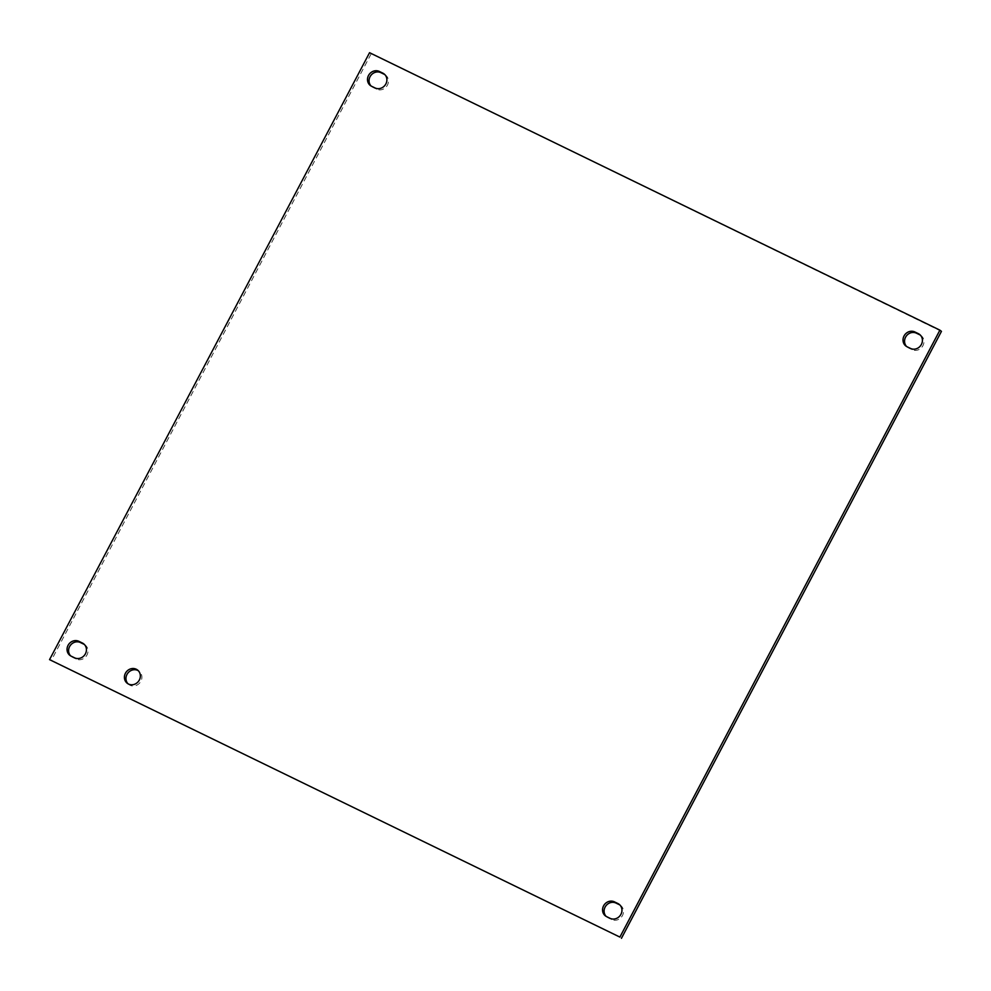 <?xml version="1.0" encoding="UTF-8"?>
<svg xmlns="http://www.w3.org/2000/svg" width="991" height="991" viewBox="0 0 991 991"><rect width="100%" height="100%" fill="white"/><g stroke="black" fill="none" stroke-linecap="round" stroke-linejoin="round"><path stroke-width="0.74" stroke-dasharray="4.96 3.72" d="M128.012 683.802A8.386 7.705 -51.9 0 0 128.743 684.459A8.386 7.705 -51.9 0 0 140.883 681.238A8.386 7.705 -51.9 0 0 139.112 671.254A8.386 7.705 -51.9 0 0 138.294 670.696M606.17 916.402A8.386 7.705 -51.9 0 0 606.901 917.059A8.386 7.705 -51.9 0 0 608.177 917.864L611.62 919.537A8.386 7.705 -51.9 0 0 622.063 916.229A8.386 7.705 -51.9 0 0 620.7 905.526A8.386 7.705 -51.9 0 0 619.895 904.981M70.646 655.893A8.386 7.705 -51.9 0 0 71.377 656.55A8.386 7.705 -51.9 0 0 72.653 657.355L76.109 659.027A8.386 7.705 -51.9 0 0 86.551 655.72A8.386 7.705 -51.9 0 0 85.189 645.03A8.386 7.705 -51.9 0 0 84.371 644.472M906.629 346.528A8.386 7.705 -51.9 0 0 907.36 347.184A8.386 7.705 -51.9 0 0 908.636 347.99L912.079 349.662A8.386 7.705 -51.9 0 0 922.522 346.355A8.386 7.705 -51.9 0 0 921.172 335.664A8.386 7.705 -51.9 0 0 920.354 335.107M371.105 86.019A8.386 7.705 -51.9 0 0 371.836 86.675A8.386 7.705 -51.9 0 0 373.111 87.481L376.568 89.153A8.386 7.705 -51.9 0 0 387.01 85.845A8.386 7.705 -51.9 0 0 385.648 75.155A8.386 7.705 -51.9 0 0 384.83 74.598M941.45 331.366L369.556 52.696M371.105 53.91L51.098 660.848M606.628 916.65L608.177 917.864M610.072 918.323L611.62 919.537M71.117 656.141L72.653 657.355M74.56 657.813L76.109 659.027M907.087 346.776L908.636 347.99M910.543 348.448L912.079 349.662M371.575 86.267L373.111 87.481M375.019 87.939L376.568 89.153M139.112 671.254L137.563 670.04M128.743 684.459L127.207 683.245M619.164 904.325L620.7 905.526M605.352 915.845L606.901 917.059M83.64 643.816L85.189 645.03M69.828 655.336L71.377 656.55M919.623 334.45L921.172 335.664M905.811 345.97L907.36 347.184M384.099 73.941L385.648 75.155M370.3 85.474L371.836 86.675"/><path stroke-width="1.49" d="M138.294 670.696A8.386 7.705 -51.9 0 0 126.972 674.475A8.386 7.705 -51.9 0 0 128.012 683.802M139.335 680.024A8.386 7.705 128.1 0 1 127.207 683.245A8.386 7.705 128.1 0 1 126.315 671.886A8.386 7.705 128.1 0 1 137.563 670.04A8.386 7.705 128.1 0 1 139.335 680.024M610.072 918.323L606.628 916.65A8.386 7.705 128.1 0 1 605.352 915.845A8.386 7.705 128.1 0 1 603.99 905.155A8.386 7.705 128.1 0 1 614.432 901.847L617.889 903.519A8.386 7.705 128.1 0 1 619.164 904.325A8.386 7.705 128.1 0 1 620.527 915.015A8.386 7.705 128.1 0 1 610.072 918.323M619.895 904.981A8.386 7.705 -51.9 0 0 619.425 904.733L615.981 903.061A8.386 7.705 -51.9 0 0 605.835 905.923A8.386 7.705 -51.9 0 0 606.17 916.402M74.56 657.813L71.117 656.141A8.386 7.705 128.1 0 1 69.828 655.336A8.386 7.705 128.1 0 1 68.478 644.645A8.386 7.705 128.1 0 1 78.921 641.338L82.364 643.01A8.386 7.705 128.1 0 1 83.64 643.816A8.386 7.705 128.1 0 1 85.003 654.506A8.386 7.705 128.1 0 1 74.56 657.813M84.371 644.472A8.386 7.705 -51.9 0 0 83.913 644.224L80.457 642.552A8.386 7.705 -51.9 0 0 70.324 645.426A8.386 7.705 -51.9 0 0 70.646 655.893M910.543 348.448L907.087 346.776A8.386 7.705 128.1 0 1 905.811 345.97A8.386 7.705 128.1 0 1 904.449 335.28A8.386 7.705 128.1 0 1 914.891 331.973L918.347 333.645A8.386 7.705 128.1 0 1 919.623 334.45A8.386 7.705 128.1 0 1 920.986 345.141A8.386 7.705 128.1 0 1 910.543 348.448M920.354 335.107A8.386 7.705 -51.9 0 0 919.883 334.859L916.44 333.187A8.386 7.705 -51.9 0 0 906.294 336.048A8.386 7.705 -51.9 0 0 906.629 346.528M375.019 87.939L371.575 86.267A8.386 7.705 128.1 0 1 370.3 85.474A8.386 7.705 128.1 0 1 368.937 74.771A8.386 7.705 128.1 0 1 379.38 71.463L382.823 73.136A8.386 7.705 128.1 0 1 384.099 73.941A8.386 7.705 128.1 0 1 385.462 84.631A8.386 7.705 128.1 0 1 375.019 87.939M384.83 74.598A8.386 7.705 -51.9 0 0 384.372 74.35L380.928 72.677A8.386 7.705 -51.9 0 0 370.783 75.551A8.386 7.705 -51.9 0 0 371.105 86.019M49.55 659.634L369.556 52.696L939.902 330.152L619.895 937.09L49.55 659.634L619.895 937.09M621.444 938.304L941.45 331.366L939.902 330.152M617.889 903.519L619.425 904.733M614.432 901.847L615.981 903.061M82.364 643.01L83.913 644.224M78.921 641.338L80.457 642.552M918.347 333.645L919.883 334.859M914.891 331.973L916.44 333.187M382.823 73.136L384.372 74.35M379.38 71.463L380.928 72.677"/></g></svg>
